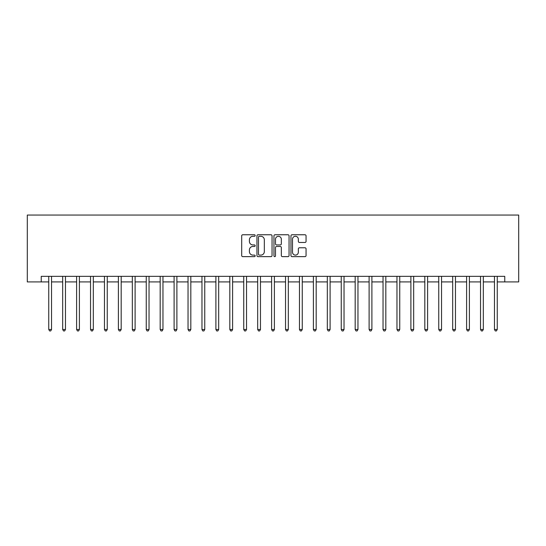 <?xml version="1.0" encoding="UTF-8"?>
<svg xmlns="http://www.w3.org/2000/svg" width="546" height="546" viewBox="0 0 546 546"><rect width="100%" height="100%" fill="white"/><g stroke="black" fill="none" stroke-linecap="round" stroke-linejoin="round"><path stroke-width="0.82" d="M255.173 235.531A0.764 0.764 0 0 0 254.409 234.76L242.786 234.76A1.092 1.092 0 0 0 241.694 235.858L241.694 255.542A1.092 1.092 0 0 0 242.786 256.64L254.409 256.64A0.764 0.764 0 0 0 255.173 255.869A0.764 0.764 0 0 0 254.409 255.105L252.9 255.105A3.501 3.501 0 0 1 249.399 251.604L249.399 249.966A3.501 3.501 0 0 1 252.9 246.464L254.409 246.464A0.764 0.764 0 0 0 255.173 245.7A0.764 0.764 0 0 0 254.409 244.936L252.9 244.936A3.501 3.501 0 0 1 249.399 241.434L249.399 239.796A3.501 3.501 0 0 1 252.9 236.295L254.409 236.295A0.764 0.764 0 0 0 255.173 235.531M304.961 242.472A1.092 1.092 0 0 0 306.06 241.38L306.06 235.858A1.092 1.092 0 0 0 304.961 234.76L292.055 234.76A1.092 1.092 0 0 0 290.963 235.858L290.963 255.542A1.092 1.092 0 0 0 292.055 256.64L304.961 256.64A1.092 1.092 0 0 0 306.06 255.542L306.06 248.874A1.092 1.092 0 0 0 304.961 247.775L299.44 247.775A1.092 1.092 0 0 0 298.348 248.874L298.348 252.184A2.928 2.928 0 0 1 295.42 255.105A2.928 2.928 0 0 1 292.499 252.184L292.499 239.216A2.928 2.928 0 0 1 295.42 236.295A2.928 2.928 0 0 1 298.348 239.216L298.348 241.38A1.092 1.092 0 0 0 299.44 242.472L304.961 242.472M41.23 281.913L41.23 276.344L504.77 276.344L504.77 281.913L518.7 281.913L518.7 215.056L27.3 215.056L27.3 281.913L48.751 281.913M272.045 235.858A1.092 1.092 0 0 0 270.952 234.76L258.046 234.76A1.092 1.092 0 0 0 256.948 235.858L256.948 255.542A1.092 1.092 0 0 0 258.046 256.64L270.952 256.64A1.092 1.092 0 0 0 272.045 255.542L272.045 235.858M275.048 234.76L287.954 234.76A1.092 1.092 0 0 1 289.052 235.858L289.052 255.542A1.092 1.092 0 0 1 287.954 256.64L282.432 256.64A1.092 1.092 0 0 1 281.34 255.542L281.34 247.556A1.092 1.092 0 0 0 280.248 246.464L276.583 246.464A1.092 1.092 0 0 0 275.491 247.556L275.491 255.869A0.764 0.764 0 0 1 274.72 256.64A0.764 0.764 0 0 1 273.955 255.869L273.955 235.858A1.092 1.092 0 0 1 275.048 234.76M51.536 281.913L62.681 281.913M65.465 281.913L76.604 281.913M79.395 281.913L90.534 281.913M93.318 281.913L104.463 281.913M107.248 281.913L118.393 281.913M121.178 281.913L132.323 281.913M135.108 281.913L146.253 281.913M149.038 281.913L160.176 281.913M162.967 281.913L174.106 281.913M176.89 281.913L188.036 281.913M190.82 281.913L201.965 281.913M204.75 281.913L215.895 281.913M218.68 281.913L229.818 281.913M232.61 281.913L243.748 281.913M246.533 281.913L257.678 281.913M260.462 281.913L271.608 281.913M274.392 281.913L285.538 281.913M288.322 281.913L299.467 281.913M302.252 281.913L313.39 281.913M316.182 281.913L327.32 281.913M330.105 281.913L341.25 281.913M344.035 281.913L355.18 281.913M357.964 281.913L369.11 281.913M371.894 281.913L383.033 281.913M385.824 281.913L396.962 281.913M399.747 281.913L410.892 281.913M413.677 281.913L424.822 281.913M427.607 281.913L438.752 281.913M441.537 281.913L452.682 281.913M455.466 281.913L466.605 281.913M469.396 281.913L480.535 281.913M483.319 281.913L494.464 281.913M497.249 281.913L504.77 281.913M259.248 236.295A0.764 0.764 0 0 0 258.483 237.06L258.483 254.34A0.764 0.764 0 0 0 259.248 255.105L260.831 255.105A3.501 3.501 0 0 0 264.332 251.604L264.332 239.796A3.501 3.501 0 0 0 260.831 236.295L259.248 236.295M281.34 239.271A2.928 2.928 0 0 0 278.412 236.35A2.928 2.928 0 0 0 275.491 239.271L275.491 243.844A1.092 1.092 0 0 0 276.583 244.936L280.248 244.936A1.092 1.092 0 0 0 281.34 243.844L281.34 239.271M51.672 276.344L51.617 276.481A1.112 1.112 90.6 0 0 51.536 276.897L51.536 329.497L48.751 329.497L48.751 276.897A1.112 1.112 90.6 0 0 48.669 276.481L48.614 276.344M51.536 329.497L50.703 330.944L49.584 330.944L48.751 329.497M65.602 276.344L65.547 276.481A1.112 1.112 0 0 0 65.465 276.897L65.465 329.497L62.681 329.497L62.681 276.897A1.112 1.112 0 0 0 62.599 276.481L62.544 276.344M65.465 329.497L64.626 330.944L63.513 330.944L62.681 329.497M79.532 276.344L79.47 276.481A1.112 1.112 0 0 0 79.395 276.897L79.395 329.497L76.604 329.497L76.604 276.897A1.112 1.112 0 0 0 76.529 276.481L76.467 276.344M79.395 329.497L78.556 330.944L77.443 330.944L76.604 329.497M93.462 276.344L93.4 276.481A1.112 1.112 0 0 0 93.318 276.897L93.318 329.497L90.534 329.497L90.534 276.897A1.112 1.112 0 0 0 90.459 276.481L90.397 276.344M93.318 329.497L92.486 330.944L91.373 330.944L90.534 329.497M107.385 276.344L107.33 276.481A1.112 1.112 0 0 0 107.248 276.897L107.248 329.497L104.463 329.497L104.463 276.897A1.112 1.112 0 0 0 104.382 276.481L104.327 276.344M107.248 329.497L106.415 330.944L105.303 330.944L104.463 329.497M121.314 276.344L121.26 276.481A1.112 1.112 0 0 0 121.178 276.897L121.178 329.497L118.393 329.497L118.393 276.897A1.112 1.112 0 0 0 118.311 276.481L118.257 276.344M121.178 329.497L120.345 330.944L119.226 330.944L118.393 329.497M135.244 276.344L135.19 276.481A1.112 1.112 0 0 0 135.108 276.897L135.108 329.497L132.323 329.497L132.323 276.897A1.112 1.112 0 0 0 132.241 276.481L132.187 276.344M135.108 329.497L134.268 330.944L133.156 330.944L132.323 329.497M149.174 276.344L149.119 276.481A1.112 1.112 0 0 0 149.038 276.897L149.038 329.497L146.253 329.497L146.253 276.897A1.112 1.112 0 0 0 146.171 276.481L146.11 276.344M149.038 329.497L148.198 330.944L147.086 330.944L146.253 329.497M163.104 276.344L163.042 276.481A1.112 1.112 0 0 0 162.967 276.897L162.967 329.497L160.176 329.497L160.176 276.897A1.112 1.112 0 0 0 160.101 276.481L160.039 276.344M162.967 329.497L162.128 330.944L161.015 330.944L160.176 329.497M177.027 276.344L176.972 276.481A1.112 1.112 0 0 0 176.89 276.897L176.89 329.497L174.106 329.497L174.106 276.897A1.112 1.112 0 0 0 174.024 276.481L173.969 276.344M176.89 329.497L176.058 330.944L174.945 330.944L174.106 329.497M190.957 276.344L190.902 276.481A1.112 1.112 0 0 0 190.82 276.897L190.82 329.497L188.036 329.497L188.036 276.897A1.112 1.112 0 0 0 187.954 276.481L187.899 276.344M190.82 329.497L189.988 330.944L188.868 330.944L188.036 329.497M204.886 276.344L204.832 276.481A1.112 1.112 0 0 0 204.75 276.897L204.75 329.497L201.965 329.497L201.965 276.897A1.112 1.112 0 0 0 201.883 276.481L201.829 276.344M204.75 329.497L203.917 330.944L202.798 330.944L201.965 329.497M218.816 276.344L218.762 276.481A1.112 1.112 0 0 0 218.68 276.897L218.68 329.497L215.895 329.497L215.895 276.897A1.112 1.112 0 0 0 215.813 276.481L215.759 276.344M218.68 329.497L217.84 330.944L216.728 330.944L215.895 329.497M232.746 276.344L232.685 276.481A1.112 1.112 0 0 0 232.61 276.897L232.61 329.497L229.818 329.497L229.818 276.897A1.112 1.112 0 0 0 229.743 276.481L229.682 276.344M232.61 329.497L231.77 330.944L230.658 330.944L229.818 329.497M246.676 276.344L246.615 276.481A1.112 1.112 0 0 0 246.533 276.897L246.533 329.497L243.748 329.497L243.748 276.897A1.112 1.112 0 0 0 243.666 276.481L243.612 276.344M246.533 329.497L245.7 330.944L244.588 330.944L243.748 329.497M260.599 276.344L260.544 276.481A1.112 1.112 0 0 0 260.462 276.897L260.462 329.497L257.678 329.497L257.678 276.897A1.112 1.112 0 0 0 257.596 276.481L257.541 276.344M260.462 329.497L259.63 330.944L258.517 330.944L257.678 329.497M274.529 276.344L274.474 276.481A1.112 1.112 0 0 0 274.392 276.897L274.392 329.497L271.608 329.497L271.608 276.897A1.112 1.112 0 0 0 271.526 276.481L271.471 276.344M274.392 329.497L273.56 330.944L272.44 330.944L271.608 329.497M288.459 276.344L288.404 276.481A1.112 1.112 0 0 0 288.322 276.897L288.322 329.497L285.538 329.497L285.538 276.897A1.112 1.112 0 0 0 285.456 276.481L285.401 276.344M288.322 329.497L287.483 330.944L286.37 330.944L285.538 329.497M302.388 276.344L302.334 276.481A1.112 1.112 0 0 0 302.252 276.897L302.252 329.497L299.467 329.497L299.467 276.897A1.112 1.112 0 0 0 299.385 276.481L299.324 276.344M302.252 329.497L301.412 330.944L300.3 330.944L299.467 329.497M316.318 276.344L316.257 276.481A1.112 1.112 0 0 0 316.182 276.897L316.182 329.497L313.39 329.497L313.39 276.897A1.112 1.112 0 0 0 313.315 276.481L313.254 276.344M316.182 329.497L315.342 330.944L314.23 330.944L313.39 329.497M330.241 276.344L330.187 276.481A1.112 1.112 0 0 0 330.105 276.897L330.105 329.497L327.32 329.497L327.32 276.897A1.112 1.112 0 0 0 327.238 276.481L327.184 276.344M330.105 329.497L329.272 330.944L328.16 330.944L327.32 329.497M344.171 276.344L344.116 276.481A1.112 1.112 0 0 0 344.035 276.897L344.035 329.497L341.25 329.497L341.25 276.897A1.112 1.112 0 0 0 341.168 276.481L341.113 276.344M344.035 329.497L343.202 330.944L342.083 330.944L341.25 329.497M358.101 276.344L358.046 276.481A1.112 1.112 0 0 0 357.964 276.897L357.964 329.497L355.18 329.497L355.18 276.897A1.112 1.112 0 0 0 355.098 276.481L355.043 276.344M357.964 329.497L357.132 330.944L356.012 330.944L355.18 329.497M372.031 276.344L371.976 276.481A1.112 1.112 0 0 0 371.894 276.897L371.894 329.497L369.11 329.497L369.11 276.897A1.112 1.112 0 0 0 369.028 276.481L368.973 276.344M371.894 329.497L371.055 330.944L369.942 330.944L369.11 329.497M385.961 276.344L385.899 276.481A1.112 1.112 0 0 0 385.824 276.897L385.824 329.497L383.033 329.497L383.033 276.897A1.112 1.112 0 0 0 382.958 276.481L382.896 276.344M385.824 329.497L384.985 330.944L383.872 330.944L383.033 329.497M399.89 276.344L399.829 276.481A1.112 1.112 0 0 0 399.747 276.897L399.747 329.497L396.962 329.497L396.962 276.897A1.112 1.112 0 0 0 396.881 276.481L396.826 276.344M399.747 329.497L398.914 330.944L397.802 330.944L396.962 329.497M413.813 276.344L413.759 276.481A1.112 1.112 0 0 0 413.677 276.897L413.677 329.497L410.892 329.497L410.892 276.897A1.112 1.112 0 0 0 410.81 276.481L410.756 276.344M413.677 329.497L412.844 330.944L411.732 330.944L410.892 329.497M427.743 276.344L427.689 276.481A1.112 1.112 0 0 0 427.607 276.897L427.607 329.497L424.822 329.497L424.822 276.897A1.112 1.112 0 0 0 424.74 276.481L424.686 276.344M427.607 329.497L426.774 330.944L425.655 330.944L424.822 329.497M441.673 276.344L441.618 276.481A1.112 1.112 0 0 0 441.537 276.897L441.537 329.497L438.752 329.497L438.752 276.897A1.112 1.112 0 0 0 438.67 276.481L438.615 276.344M441.537 329.497L440.697 330.944L439.585 330.944L438.752 329.497M455.603 276.344L455.541 276.481A1.112 1.112 0 0 0 455.466 276.897L455.466 329.497L452.682 329.497L452.682 276.897A1.112 1.112 0 0 0 452.6 276.481L452.538 276.344M455.466 329.497L454.627 330.944L453.514 330.944L452.682 329.497M469.533 276.344L469.471 276.481A1.112 1.112 0 0 0 469.396 276.897L469.396 329.497L466.605 329.497L466.605 276.897A1.112 1.112 0 0 0 466.53 276.481L466.468 276.344M469.396 329.497L468.557 330.944L467.444 330.944L466.605 329.497M483.456 276.344L483.401 276.481A1.112 1.112 0 0 0 483.319 276.897L483.319 329.497L480.535 329.497L480.535 276.897A1.112 1.112 0 0 0 480.453 276.481L480.398 276.344M483.319 329.497L482.487 330.944L481.374 330.944L480.535 329.497M497.386 276.344L497.331 276.481A1.112 1.112 0 0 0 497.249 276.897L497.249 329.497L494.464 329.497L494.464 276.897A1.112 1.112 0 0 0 494.383 276.481L494.328 276.344M497.249 329.497L496.416 330.944L495.297 330.944L494.464 329.497"/></g></svg>
